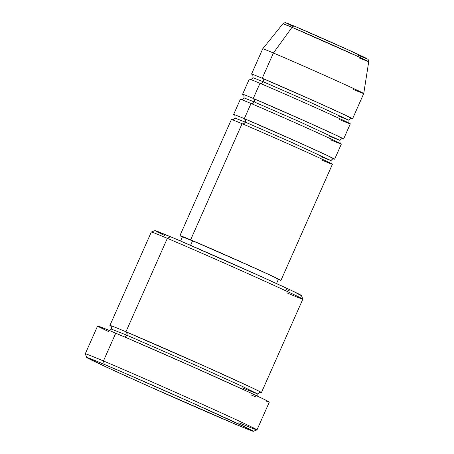 <?xml version="1.0" encoding="UTF-8"?>
<svg xmlns="http://www.w3.org/2000/svg" width="454" height="454" viewBox="0 0 454 454"><rect width="100%" height="100%" fill="white"/><g stroke="black" fill="none" stroke-linecap="round" stroke-linejoin="round"><path stroke-width="0.68" d="M365.646 58.322L358.558 55.411C367.116 59.065 374.805 61.977 351.538 51.359C327.595 40.446 300.764 28.806 294.771 26.321A2.764 2.191 112.9 0 0 294.72 26.304A2.764 2.191 112.9 0 0 292.018 27.319L359.318 57.125L368.722 61.738L359.647 58.163M245.194 122.086A2.764 2.191 -67.1 0 1 242.135 123.726A2.764 2.191 112.9 0 0 245.194 122.086L235.047 118.08L245.194 122.086A2.764 2.191 112.9 0 0 244.32 118.653A2.764 2.191 -67.1 0 1 245.194 122.086L290.906 142.04L331.006 160.602L290.906 142.04L245.194 122.086M280.941 280.39A55.24 0.772 23.9 0 1 278.319 279.494L280.805 280.39L278.387 278.994L253.133 267.315L190.618 239.854L242.084 123.704L190.618 239.854A55.24 0.772 23.9 0 1 247.01 264.557A55.24 0.772 23.9 0 1 280.941 280.39L332.413 164.246A55.24 0.772 -156.1 0 0 298.477 148.413A55.24 0.772 -156.1 0 0 242.084 123.704L241.704 124.566M245.438 120.208L244.32 118.653A55.24 0.772 23.9 0 1 300.718 143.362A55.24 0.772 23.9 0 1 334.649 159.195A55.24 0.772 23.9 0 1 333.894 159.002L328.151 155.898L297.523 141.926L244.32 118.653L250.653 104.363M254.144 101.889A2.764 2.191 -67.1 0 1 251.13 103.54A2.764 2.191 112.9 0 0 254.144 101.889L243.997 97.882L254.144 101.889A2.764 2.191 112.9 0 0 253.275 98.456A2.764 2.191 -67.1 0 1 254.144 101.889L299.861 121.842L339.955 140.4L299.861 121.842L254.144 101.889M254.393 100.011L253.275 98.456A55.24 0.772 23.9 0 1 309.668 123.159A55.24 0.772 23.9 0 1 343.599 138.998A55.24 0.772 23.9 0 1 342.844 138.805L337.101 135.695L306.473 121.729L253.275 98.456L259.603 84.166M263.343 79.813L262.225 78.253A2.764 2.191 -67.1 0 1 263.099 81.686L252.952 77.679L263.099 81.686A2.764 2.191 -67.1 0 1 260.08 83.343M302.835 299.141L301.428 295.497A80.097 1.118 -156.1 0 0 251.743 272.338A80.097 1.118 -156.1 0 0 170.454 236.727L167.344 238.344A82.861 1.158 23.9 0 1 251.437 275.181A82.861 1.158 23.9 0 1 302.835 299.141A82.861 1.158 23.9 0 1 286.815 292.83M253.332 431.3L256.975 429.893A93.91 1.311 -156.1 0 0 199.874 403.214A93.91 1.311 -156.1 0 0 103.438 360.958L104.307 364.392A91.146 1.271 23.9 0 1 197.91 405.405A91.146 1.271 23.9 0 1 253.332 431.3A91.146 1.271 23.9 0 1 235.722 424.325L252.129 430.977L253.326 431.232L249.138 428.979L192.224 402.857L122.018 371.957L95.573 360.754L86.708 357.485L106.928 367.32L147.811 385.866L235.722 424.325A91.146 1.271 23.9 0 1 143.226 383.806A91.146 1.271 23.9 0 1 86.686 357.451A91.146 1.271 23.9 0 1 104.307 364.392L103.438 360.958A93.91 1.311 23.9 0 1 199.306 402.959A93.91 1.311 23.9 0 1 256.992 429.881A93.91 1.311 23.9 0 1 238.832 422.708M126.819 335.2A2.764 2.191 -67.1 0 1 124.646 336.964A2.764 2.191 112.9 0 0 126.819 335.2L111.332 329.082L126.819 335.2A2.764 2.191 112.9 0 0 125.945 331.766A2.764 2.191 -67.1 0 1 126.819 335.2L196.593 365.657L241.903 386.178L257.793 393.987L241.903 386.178L196.593 365.657L126.819 335.2M127.114 333.866L125.945 331.766A82.861 1.158 23.9 0 1 210.537 368.83A82.861 1.158 23.9 0 1 261.436 392.579A82.861 1.158 23.9 0 1 260.568 392.381L260.363 391.887L250.897 387.262L204.731 366.225L125.945 331.766L167.344 238.344L125.945 331.766A82.861 1.158 23.9 0 0 109.925 325.439L151.324 232.017A82.861 1.158 -156.1 0 1 167.344 238.344L170.454 236.727L180.352 240.938L261.112 276.548L291.911 290.685L301.235 295.509M330.682 139.826C341.368 144.389 350.97 148.027 321.92 134.764C292.024 121.139 258.519 106.605 251.034 103.506L244.32 118.653A55.24 0.772 23.9 0 0 233.64 114.436L240.353 99.284A55.24 0.772 -156.1 0 1 251.034 103.506A55.24 0.772 -156.1 0 1 307.432 128.21A55.24 0.772 -156.1 0 1 341.363 144.049L334.649 159.195M276.52 283.551L278.416 279.272A52.477 0.732 -156.1 0 0 246.181 264.228A52.477 0.732 -156.1 0 0 192.604 240.762L190.572 245.342L192.604 240.762A52.477 0.732 -156.1 0 0 182.457 236.75L180.561 241.029M261.436 392.579L302.835 299.158A82.861 1.158 -156.1 0 0 251.936 275.408A82.861 1.158 -156.1 0 0 167.344 238.344A82.861 1.158 23.9 0 0 151.341 232.005L154.984 230.598A80.097 1.118 -156.1 0 1 170.454 236.727L154.99 230.66M256.992 429.881L269.301 402.108A93.91 1.311 -156.1 0 0 211.615 375.186A93.91 1.311 -156.1 0 0 115.747 333.185L103.438 360.958L115.747 333.185A93.91 1.311 -156.1 0 0 97.587 326.012L85.278 353.791A93.91 1.311 23.9 0 1 103.438 360.958A93.91 1.311 -156.1 0 0 85.278 353.808L86.686 357.451M252.191 74.462A55.24 0.772 23.9 0 1 251.544 74.036A55.24 0.772 23.9 0 1 262.225 78.253L273.416 53.005L262.225 78.253A55.24 0.772 23.9 0 1 318.617 102.962A55.24 0.772 23.9 0 1 352.554 118.795L363.739 93.547A55.24 0.772 -156.1 0 0 329.808 77.713A55.24 0.772 -156.1 0 0 273.416 53.005L292.018 27.319A2.764 2.191 -67.1 0 1 294.72 26.304L347.355 49.458L366.804 58.555C368.166 59.928 367.95 57.981 368.722 61.738A46.91 0.653 -156.1 0 0 339.83 48.26A46.91 0.653 -156.1 0 0 292.018 27.319L273.416 53.005A55.24 0.772 23.9 0 1 329.718 77.674A55.24 0.772 23.9 0 1 363.739 93.547A55.24 0.772 23.9 0 1 353.059 89.33M352.554 118.795A55.24 0.772 23.9 0 1 351.799 118.602L346.05 115.498L315.422 101.531L262.225 78.253A2.764 2.191 112.9 0 1 263.099 81.686L308.811 101.645L348.905 120.202L308.811 101.645L263.099 81.686A2.764 2.191 112.9 0 1 260.04 83.326M339.632 119.629C350.318 124.192 359.926 127.829 330.87 114.561C300.974 100.941 267.474 86.408 259.989 83.303L253.275 98.456A55.24 0.772 23.9 0 0 242.595 94.233L249.308 79.087A55.24 0.772 -156.1 0 1 259.989 83.303A55.24 0.772 -156.1 0 1 316.381 108.012A55.24 0.772 -156.1 0 1 350.312 123.846L343.599 138.998M243.242 94.665A55.24 0.772 23.9 0 1 242.595 94.233M273.416 53.005A55.24 0.772 -156.1 0 0 262.735 48.788A55.24 0.772 23.9 0 1 273.416 53.005M292.018 27.319A46.91 0.653 -156.1 0 0 282.95 23.733L292.018 27.319M366.804 58.572L344.841 48.317L300.236 28.647M290.532 24.556L287.677 23.415M286.519 23.165L291.474 25.611M97.61 326.068L106.741 329.434L127.347 338.122L189.738 365.419L248.44 391.921L264.96 399.724L269.069 402.102M268.042 401.784L266.197 401.103M255.994 396.972L251.141 394.935M108.75 331.675L99.676 327.266M110.657 325.949A82.861 1.158 23.9 0 1 109.925 325.439M164.49 235.439L156.749 231.676M300.355 295.242L298.783 294.657M290.078 291.133L285.941 289.397M182.36 236.971A55.24 0.772 23.9 0 1 179.932 235.632A55.24 0.772 23.9 0 1 190.618 239.854L181.759 236.222L180.068 235.637L182.485 237.033M182.82 237.016L199.09 243.52L233.958 258.774L266.759 273.58L275.992 277.944L278.291 279.272L276.685 278.716M321.733 160.029C332.419 164.586 342.021 168.224 312.971 154.962C283.069 141.342 249.569 126.802 242.084 123.704A55.24 0.772 -156.1 0 0 231.404 119.487L179.932 235.632M234.292 114.862A55.24 0.772 23.9 0 1 233.64 114.436M242.305 387.869L257.793 393.987C260.38 391.132 260.165 392.824 260.709 392.404L260.709 392.404M338.758 116.196L348.905 120.202C351.22 117.382 351.458 119.022 351.918 118.63L351.918 118.63M329.808 136.393L339.955 140.4C342.271 137.585 342.503 139.219 342.969 138.828L342.969 138.828M320.859 156.596L331.006 160.602C333.315 157.782 333.554 159.416 334.019 159.025L334.013 159.025M251.544 74.036L262.735 48.788L282.95 23.733C284.885 22.621 285.759 22.286 285.566 22.734L294.725 26.304A2.764 2.191 -67.1 0 1 294.771 26.321M232.034 119.652C232.499 119.26 232.737 120.9 235.047 118.08C235.059 115.583 234.775 114.482 234.19 114.788L234.196 114.794M240.983 99.454C241.449 99.063 241.687 100.697 243.997 97.882C244.008 95.38 243.724 94.284 243.14 94.591L243.14 94.591M249.938 79.257C250.404 78.865 250.636 80.5 252.952 77.679C252.963 75.182 252.674 74.087 252.095 74.388L252.095 74.388M109.584 330.608L111.332 329.082C111.809 325.501 110.691 326.596 110.549 325.859L110.549 325.859M363.739 93.547L368.722 61.738M257.838 396.302L257.793 393.987M349.767 123.494C349.183 123.8 348.893 122.699 348.905 120.202M340.812 143.691C340.228 143.997 339.944 142.902 339.955 140.4M331.863 163.894C331.278 164.195 330.994 163.099 331.006 160.602"/></g></svg>
